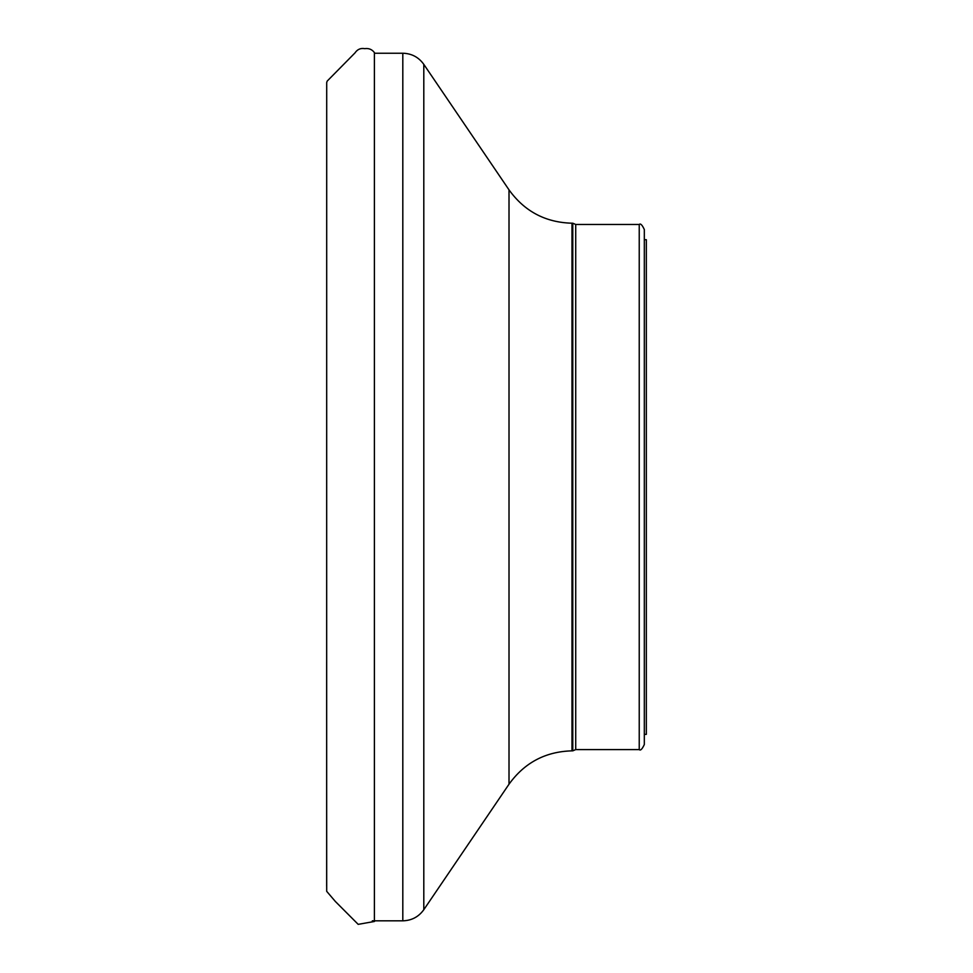 <?xml version="1.0" encoding="UTF-8"?>
<svg xmlns="http://www.w3.org/2000/svg" width="973" height="973" viewBox="0 0 973 973"><rect width="100%" height="100%" fill="white"/><g stroke="black" fill="none" stroke-linecap="round" stroke-linejoin="round"><path stroke-width="1.46" d="M571.978 223.206C545.476 222.489 524.496 211.372 509.013 189.857L509.013 784.202C524.496 762.686 545.476 751.57 571.978 750.852L571.978 223.206L572.781 223.206L572.781 750.852L575.724 749.587L639.237 749.587C640.477 750.876 642.168 749.186 644.321 744.515L644.321 239.699L646.34 239.699L646.34 734.36L644.321 734.36M572.781 223.206L575.724 224.471L639.237 224.471C640.477 223.182 642.168 224.872 644.321 229.543L644.321 487.035M326.66 769.85L326.697 891.329L335.332 901.448L358.186 924.35L374.398 921.48L374.398 52.578C372.014 49.392 368.791 48.078 364.705 48.65C360.63 47.92 357.395 49.343 354.987 52.907L327.171 81.112L326.709 82.535L326.66 886.196M575.724 224.471L575.724 749.587M639.237 224.471L639.237 749.587M372.294 920.823L402.81 920.823L402.81 53.235C411.652 53.479 418.645 57.188 423.802 64.364L423.802 909.706L509.013 784.202M374.398 921.48L374.982 920.823M326.66 661.956L326.66 721.966M374.982 53.235L402.81 53.235M509.013 189.857L423.802 64.364M571.978 750.852L572.781 750.852M402.81 920.823C411.652 920.58 418.645 916.87 423.802 909.706"/></g></svg>
